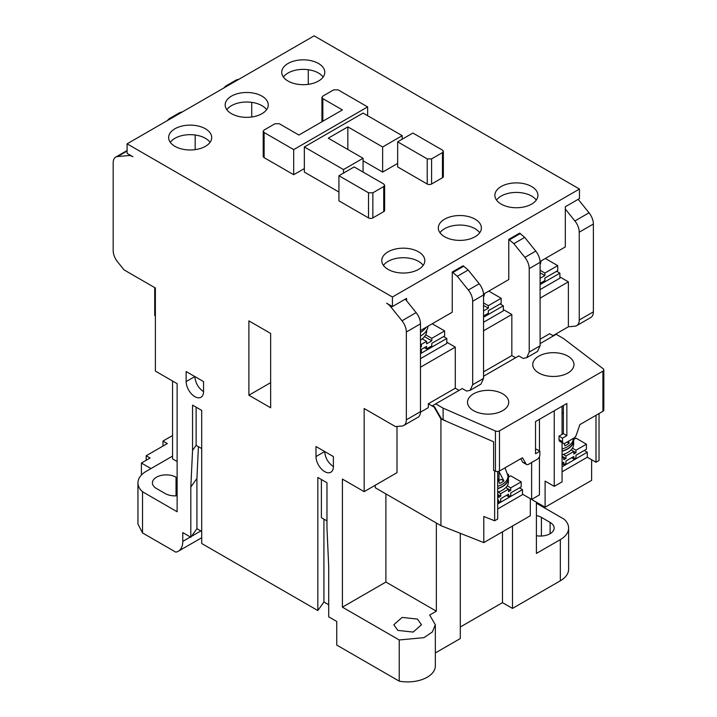 <?xml version="1.0" encoding="UTF-8"?>
<svg xmlns="http://www.w3.org/2000/svg" width="717" height="717" viewBox="0 0 717 717"><rect width="100%" height="100%" fill="white"/><g stroke="black" fill="none" stroke-linecap="round" stroke-linejoin="round"><path stroke-width="1.08" d="M266.599 109.683A21.528 12.431 0 0 0 261.938 105.659A21.528 12.431 0 0 0 226.832 109.683M231.492 113.698A21.528 12.431 180 0 1 225.183 104.906A21.528 12.431 180 0 1 238.474 93.425A21.528 12.431 180 0 1 261.938 96.123A21.528 12.431 180 0 1 268.248 104.906A21.528 12.431 180 0 1 254.956 116.396A21.528 12.431 180 0 1 231.492 113.698M423.182 265.38A21.528 12.431 0 0 0 418.531 261.364A21.528 12.431 0 0 0 383.425 265.38M388.076 269.395A21.528 12.431 180 0 1 381.776 260.603A21.528 12.431 180 0 1 395.067 249.122A21.528 12.431 180 0 1 418.531 251.819A21.528 12.431 180 0 1 424.831 260.603A21.528 12.431 180 0 1 411.54 272.093A21.528 12.431 180 0 1 388.076 269.395M536.271 200.088A21.528 12.431 0 0 0 531.62 196.064A21.528 12.431 0 0 0 496.514 200.088M501.174 204.103A21.528 12.431 180 0 1 494.864 195.311A21.528 12.431 180 0 1 508.156 183.83A21.528 12.431 180 0 1 531.62 186.528A21.528 12.431 180 0 1 537.92 195.311A21.528 12.431 180 0 1 524.638 206.801A21.528 12.431 180 0 1 501.174 204.103M479.727 232.729A21.528 12.431 0 0 0 475.075 228.714A21.528 12.431 0 0 0 439.969 232.729M444.63 236.753A21.528 12.431 180 0 1 438.32 227.961A21.528 12.431 180 0 1 451.611 216.48A21.528 12.431 180 0 1 475.075 219.169A21.528 12.431 180 0 1 481.376 227.961A21.528 12.431 180 0 1 468.084 239.442A21.528 12.431 180 0 1 444.63 236.753M323.143 77.033A21.528 12.431 0 0 0 318.482 73.017A21.528 12.431 0 0 0 283.385 77.033M288.037 81.057A21.528 12.431 180 0 1 281.736 72.265A21.528 12.431 180 0 1 295.019 60.784A21.528 12.431 180 0 1 318.482 63.472A21.528 12.431 180 0 1 324.792 72.265A21.528 12.431 180 0 1 311.501 83.746A21.528 12.431 180 0 1 288.037 81.057M210.054 142.325A21.528 12.431 0 0 0 205.394 138.309A21.528 12.431 0 0 0 170.287 142.325M174.948 146.349A21.528 12.431 180 0 1 168.638 137.556A21.528 12.431 180 0 1 181.93 126.075A21.528 12.431 180 0 1 205.394 128.764A21.528 12.431 180 0 1 211.703 137.556A21.528 12.431 180 0 1 198.412 149.037A21.528 12.431 180 0 1 174.948 146.349M473.552 410.653A20.605 11.893 180 0 1 467.511 402.246A20.605 11.893 180 0 1 480.238 391.249A20.605 11.893 180 0 1 502.698 393.83A20.605 11.893 180 0 1 508.729 402.246A20.605 11.893 180 0 1 496.012 413.234A20.605 11.893 180 0 1 473.552 410.653M538.799 372.983A20.605 11.893 180 0 1 532.758 364.577A20.605 11.893 180 0 1 545.485 353.58A20.605 11.893 180 0 1 567.936 356.161A20.605 11.893 180 0 1 573.976 364.577A20.605 11.893 180 0 1 561.25 375.565A20.605 11.893 180 0 1 538.799 372.983M497.688 488.465A19.995 11.544 0 0 0 508.102 477.907L507.968 475.882A20.3 11.723 180 0 1 508.425 478.338A20.3 11.723 180 0 1 497.688 488.671M562.065 451.056A19.995 11.544 0 0 0 573.349 440.238L573.233 438.49A19.861 11.463 180 0 1 562.065 448.941M420.485 336.067A24.602 14.206 0 0 0 427.906 326.262M483.554 297.062A24.602 14.206 0 0 0 484.45 293.62M540.098 264.412A24.602 14.206 0 0 0 540.994 260.97M203.547 391.634A12.306 7.107 60 0 1 201.002 397.263A12.306 7.107 60 0 1 194.845 396.653A12.306 7.107 60 0 1 186.151 381.587L186.151 371.54L203.547 381.587L203.547 391.634C198.286 387.969 195.391 382.95 194.845 376.568L186.151 381.587M333.387 466.597A12.306 7.107 60 0 1 330.833 472.225A12.306 7.107 60 0 1 324.684 471.616A12.306 7.107 60 0 1 315.982 456.55L315.982 446.503L333.387 456.55L333.387 466.597C328.126 462.931 325.231 457.912 324.684 451.531L315.982 456.55M397.863 630.395L393.812 624.74L402.156 617.409L417.437 619.094L421.497 624.74L413.153 632.08L397.863 630.395M526.681 357.702L537.553 351.429L540.098 345.791L540.098 262.314C539.991 258.452 538.539 254.714 535.751 251.102L524.719 237.381L519.655 233.106L508.783 239.388L513.847 243.655L524.88 257.376C527.667 260.997 529.119 264.734 529.227 268.588L529.227 352.074L526.681 357.702L523.132 358.419L518.785 355.91L483.554 376.255M470.137 390.353L481.008 384.07L483.554 378.442L483.554 294.956C483.446 291.102 481.994 287.365 479.207 283.744L468.174 270.022L463.11 265.756L452.239 272.03L457.303 276.305L468.335 290.026C471.123 293.638 472.575 297.376 472.682 301.239L472.682 384.715L470.128 390.353L466.579 391.061L462.241 388.56L432.53 405.714L434.538 406.871L441.367 418.692L440.928 418.943L493.61 441.762L493.61 470.397L495.438 471.194A3.074 1.775 0 0 0 499.471 471.033L522.487 457.742L526.117 464.024A3.693 2.133 120 0 0 526.601 464.526A3.693 2.133 120 0 0 528.447 464.347L537.275 459.247A3.693 2.133 120 0 0 539.883 454.73L539.883 451.217L536.406 449.2L535.536 449.702M483.554 371.89L511.83 355.569L515.604 357.747M434.538 406.871L434.108 407.122L440.928 418.943L440.928 525.669L375.251 487.757L375.251 485.239M511.83 355.569L511.83 314.476L503.343 309.574M508.783 239.388L508.783 279.567L483.527 294.149M434.108 407.122L428.318 403.779L455.286 388.211L455.286 347.118L446.799 342.224M455.286 388.211L459.059 390.398M452.239 272.03L452.239 312.218L420.485 330.546M494.649 470.845L494.649 520.775L497.688 519.018L497.688 471.535M573.806 439.413L573.806 438.159M571.637 457.742L573.806 458.997L575.984 457.742L575.984 455.232L586.425 449.2L586.425 444.182L575.984 438.159L573.573 439.548M584.247 450.464L587.295 452.221L587.295 457.24L595.997 462.259L599.036 460.502L599.036 413.548M595.997 415.304L595.997 462.259M420.485 367.212L455.286 347.118M420.485 353.651L446.799 338.46L446.799 343.479L420.485 358.67M483.554 330.797L511.83 314.476M483.554 317.237L503.343 305.809L503.343 310.837L483.554 322.256M540.098 298.155L568.375 281.826L559.887 276.932M540.098 284.586L559.887 273.168L559.887 278.187L540.098 289.614M494.649 520.775L483.796 516.491L483.796 542.608L440.928 525.669M497.688 508.971L522.487 494.658L522.487 489.639L519.44 487.874M531.62 462.51L531.62 499.426L522.487 494.156M554.241 410.778L554.241 486.368L562.065 481.851L562.065 442.667M562.065 434.385L562.065 406.261M141.41 475.03L141.41 463.048L150.113 458.02L146.196 455.761L146.196 460.278M162.983 446.064L162.983 441.045L167.339 443.554L146.196 455.761M531.62 499.426L539.444 494.909L539.444 456.648M539.444 450.966L539.444 419.32M483.796 542.608L530.311 515.756L530.311 498.673L545.099 507.215L545.099 481.098L554.241 486.368M562.065 471.804L587.295 457.24M435.712 403.877L443.106 408.143L443.106 419.696L441.367 418.692M443.106 419.696L445.624 420.798M228.06 85.547L225.559 86.165L236.431 79.883L238.931 79.264M225.559 86.165L223.847 87.976M171.515 118.188L169.015 118.807L167.303 120.626M169.015 118.807L179.886 112.533L182.387 111.915M172.555 456.111L146.241 471.302A28.295 16.339 0 0 0 137.951 482.855A28.295 16.339 0 0 0 142.522 491.763L177.126 511.741L177.126 383.658L155.374 371.101L155.374 287.983L124.059 269.897L117.534 261.786A12.306 7.107 -120 0 1 113.178 250.574L113.178 162.741A12.306 7.107 -120 0 1 115.733 157.104A12.306 7.107 -120 0 1 117.534 156.548L127.097 151.027M155.374 315.856L154.72 315.48L154.72 287.607M420.476 412.167L428.318 407.641L428.318 403.779M396.994 426.463L396.994 472.682L364.155 491.647L364.155 408.52L395.47 426.606L401.995 426.023A12.306 7.107 -120 0 0 403.796 425.459A12.306 7.107 -120 0 0 406.351 419.83L406.351 331.998A12.306 7.107 -120 0 0 401.995 320.786L390.971 307.064L392.136 306.392M141.41 463.048L150.982 468.568M326.97 520.901L321.386 517.683L321.386 479.512M201.701 448.582L196.117 445.356L196.117 407.184M162.983 441.045L172.555 435.524M436.357 523.034L436.357 611.18L385.907 582.052L342.412 607.165L342.412 479.09L364.155 491.647M385.907 493.905L385.907 582.052M545.099 507.215L591.615 480.363L591.615 459.74M540.098 339.24L549.67 333.719L553.452 335.897M251.721 116.996L251.721 102.361M195.176 149.647L195.176 135.011M270.641 382.654L248.889 395.21L248.889 320.875L270.641 333.432L270.641 407.767L248.889 395.21M137.951 482.855L137.951 524.046L142.522 532.946L175.764 552.135A21.555 12.44 -120 0 0 178.309 551.239A21.555 12.44 -120 0 0 182.772 541.371L182.772 532.579L190.821 537.23L190.821 487.004L192.559 450.339L196.117 445.356M190.821 487.004L196.915 478.463L198.421 446.682M192.559 450.339L192.559 405.132L201.701 410.402L201.701 543.504L317.837 610.552L317.837 477.459L326.97 482.729L326.97 527.936L328.709 566.609L328.709 616.835L336.757 621.478L336.757 645.085L399.226 681.15L399.226 639.967L342.412 607.165M436.357 611.18L429.662 615.052L435.336 624.74L432.333 631.982L423.98 637.646L399.226 639.967M403.796 425.459L417.939 417.303A12.306 7.107 -120 0 0 420.485 411.666L420.485 323.833A12.306 7.107 -120 0 0 416.138 312.621L406.566 300.719L406.566 298.397L392.432 306.562L392.432 297.017L579.461 189.037L314.136 35.85L127.097 143.83L127.097 153.375L132.914 156.727A12.306 7.107 -120 0 0 128.558 155.562L117.534 156.548M406.566 300.719L405.293 299.132M142.522 491.763L142.522 532.946M177.126 461.515L172.555 458.871L172.555 381.023M177.126 495.77A13.838 7.995 180 0 1 165.161 493.529L156.458 488.51A13.838 7.995 180 0 1 152.407 482.855A13.838 7.995 180 0 1 160.949 475.479A13.838 7.995 180 0 1 176.032 477.208L177.126 477.836M323.923 519.144L323.923 602.02L317.837 610.552M328.709 604.781L323.923 602.02M196.915 478.463L196.915 528.689L190.821 537.23M201.701 531.449L196.915 528.689M512.485 526.045L512.485 608.419L502.474 602.647L502.474 531.826M502.474 602.647L460.287 627.008M435.336 652.963L460.287 638.551L460.287 533.323M435.336 624.74L435.336 665.932A27.685 15.98 180 0 1 399.226 681.15M536.406 502.196L536.406 553.425L560.327 539.614L560.327 580.797L512.485 608.419M536.406 515.541A13.838 7.995 180 0 1 541.407 517.387L550.109 522.406A13.838 7.995 180 0 1 554.16 528.062A13.838 7.995 180 0 1 536.406 535.724M576.701 325.643L590.835 317.479A12.306 7.107 -120 0 0 593.38 311.85L593.38 224.018A12.306 7.107 -120 0 0 589.033 212.806L574.9 220.961A12.306 7.107 60 0 1 579.246 232.174L579.246 320.006A12.306 7.107 60 0 1 576.701 325.643A12.306 7.107 60 0 1 574.9 326.199L568.375 326.782L553.013 335.646M568.375 326.782L568.375 281.826M574.9 220.961L565.328 209.059L565.328 246.917L540.071 261.499M392.432 306.562L386.615 303.21A12.306 7.107 60 0 1 390.971 307.064M127.097 143.83L392.432 297.017M308.265 84.355L308.265 69.719M560.327 580.797A28.295 16.339 0 0 0 568.617 569.244L568.617 528.062A28.295 16.339 0 0 0 564.037 519.153L536.406 503.2M560.327 539.614A28.295 16.339 0 0 0 568.617 528.062M589.033 212.806L578.189 199.317M579.461 189.037L579.461 198.582L565.328 206.738L565.328 209.059M540.098 278.313L544.884 275.552L540.098 272.792M545.323 258.47L557.718 265.631L557.718 270.65L544.884 278.062L544.884 280.571L540.098 283.332M544.884 275.552L544.884 273.043L540.098 270.273M557.718 265.631L544.884 273.043M559.887 273.168L556.625 271.277M483.554 310.954L488.34 308.193L483.554 305.433M488.779 291.12L501.174 298.281L501.174 303.3L488.34 310.703L488.34 313.221L483.554 315.982M488.34 308.193L488.34 305.684L483.554 302.924M501.174 298.281L488.34 305.684M503.343 305.809L500.081 303.927M420.485 340.073A23.374 13.498 0 0 0 422.232 338.836A23.374 13.498 0 0 0 425.692 334.803A23.374 13.498 0 0 0 426.678 330.922L426.678 330.34M420.485 343.855L421.354 344.357L426.579 341.346L422.232 338.836M426.579 341.346L426.579 343.855L431.795 340.844L424.491 336.623M431.795 340.844L431.795 338.334L425.692 334.803M432.226 323.761L444.63 330.922L444.63 335.941L431.795 343.353L431.795 345.863L426.579 348.874L426.579 346.365L421.354 349.376L421.354 351.895L420.485 352.397M420.485 347.369L421.354 346.867L420.485 346.365M421.354 346.867L421.354 344.357M444.63 330.922L431.795 338.334M426.579 348.874L424.401 347.62M446.799 338.46L443.536 336.569M562.065 466.785L587.295 452.221M562.065 463.774L563.804 464.777L565.982 463.523L565.982 461.004L573.806 456.487L573.806 458.997M563.804 464.777L563.804 462.259L562.065 463.272M562.065 458.244L563.804 457.24L565.982 458.495L563.804 459.749L563.804 457.24L562.065 456.236M575.984 452.723L573.806 451.468L573.806 453.978L575.984 452.723L575.984 450.213L572.453 448.17A20.3 11.723 0 0 0 573.663 444.182L573.663 440.668A20.3 11.723 180 0 1 562.065 451.253M575.984 450.213L586.425 444.182M571.091 449.891L573.806 451.468L565.982 455.985L563.266 454.417A20.3 11.723 0 0 0 571.091 449.891A20.3 11.723 0 0 0 572.453 448.17M565.982 458.495L565.982 455.985M562.065 454.775A20.3 11.723 0 0 0 563.266 454.417M568.59 441.17L569.146 443.249L567.066 442.048M569.146 443.249A19.484 11.248 180 0 1 564.799 445.759L564.189 443.518M573.304 438.445A20.3 11.723 180 0 1 573.663 440.668M497.688 503.952L522.487 489.639M510.737 490.392L508.568 489.137L508.568 491.647L510.737 490.392L510.737 487.874L521.178 481.851L521.178 486.87L510.737 492.902L510.737 495.411L508.568 496.666L508.568 494.156L500.735 498.673L500.735 501.192L498.566 502.447L498.566 499.928L497.688 500.43M506.39 495.411L508.568 496.666M497.688 501.945L498.566 502.447M497.688 495.411L498.566 494.909L500.735 496.164L498.566 497.419L498.566 494.909L497.688 494.407M510.737 487.874L507.206 485.839A20.3 11.723 0 0 0 508.425 481.851L508.425 478.338M508.326 477.217L510.737 475.828L521.178 481.851M508.568 477.083L508.568 474.564L507.887 474.959M505.843 487.56L508.568 489.137L500.735 493.654L498.019 492.086A20.3 11.723 0 0 0 505.843 487.56A20.3 11.723 0 0 0 507.206 485.839M500.735 496.164L500.735 493.654M507.744 474.098L508.568 474.564M498.862 471.302L503.908 480.919L501.174 479.341L498.781 480.722M498.647 480.381A9.231 5.324 0 0 0 498.996 480.596L498.996 471.454M503.908 480.919A19.484 11.248 180 0 1 499.552 483.428L497.688 478.302M563.374 412.786A25.525 14.734 180 0 1 562.065 413.091M539.883 451.217L535.536 453.727L535.536 421.578L566.851 403.501L566.851 435.64L563.374 433.633L559.018 436.142L559.018 439.664A3.693 2.133 120 0 0 559.789 441.349L563.266 443.357A3.693 2.133 120 0 0 565.113 443.178L573.941 438.078A3.693 2.133 120 0 0 576.271 435.067L579.901 424.589L602.916 411.307A3.074 1.775 0 0 0 603.822 410.052L603.822 369.864A3.074 1.775 180 0 1 602.916 371.128L499.471 430.854A3.074 1.775 180 0 1 495.438 431.007L443.106 408.143M540.098 343.604L556.195 334.31L563.589 338.585L603.194 368.798A3.074 1.775 180 0 1 603.822 369.864M520.748 458.746L522.63 462.017A3.693 2.133 120 0 0 523.123 462.519L526.601 464.526M563.374 405.508L563.374 433.633M566.851 435.64L562.504 438.159L559.018 436.142M562.504 438.159L562.504 441.672A3.693 2.133 120 0 0 563.266 443.357M443.348 151.368L443.348 176.481A3.074 1.775 180 0 1 442.452 177.735L431.58 184.018A3.074 1.775 180 0 1 427.224 184.018L397.648 166.936L397.648 141.823L412.875 133.039L442.452 150.113L443.348 151.368L442.452 152.622L431.58 158.905L427.224 158.905L397.648 141.823M304.349 168.567L293.692 174.724L264.116 157.641A3.074 1.775 180 0 1 263.211 156.387L263.211 131.274L264.116 132.528L264.116 157.641M384.635 185.273L384.635 210.386A3.074 1.775 180 0 1 383.729 211.64L372.858 217.914A3.074 1.775 180 0 1 368.511 217.914L338.926 200.841L338.926 175.728L354.153 166.936L383.729 184.009L384.635 185.273L383.729 186.528L372.858 192.801L368.511 192.801L338.926 175.728M397.648 163.422L382.645 172.089L363.071 160.787M338.926 192.048L304.349 172.089L304.349 146.976L343.497 169.57L363.071 158.269L328.269 138.184L347.844 126.882L382.645 146.976L402.219 135.674L363.071 113.071L304.349 146.976M343.497 169.57L343.497 173.093M363.071 158.269L363.071 172.089M347.844 126.882L347.844 149.486M382.645 146.976L382.645 172.089M402.219 135.674L402.219 139.188M367.633 115.706L367.633 106.914L293.692 149.611L264.116 132.528M367.633 106.914L338.057 89.84L333.71 89.84L322.838 96.123L321.933 97.378L322.838 98.632L342.412 109.934L298.908 135.047L279.343 123.745L274.987 123.745L264.116 130.019L263.211 131.274M293.692 149.611L293.692 174.724M505.01 467.834L507.968 475.882A19.861 11.463 180 0 1 497.688 486.35M426.149 327.275A24.378 14.071 180 0 1 420.485 332.347M509.5 239.801L520.372 233.518M452.956 272.442L463.827 266.168M513.847 243.655L524.719 237.381M457.303 276.305L468.174 270.022M529.227 352.074L540.098 345.791M529.227 268.588L540.098 262.314M535.751 251.102L524.88 257.376M227.361 85.61L238.232 79.327M170.816 118.251L181.688 111.977M479.207 283.744L468.335 290.026M483.554 294.956L472.682 301.239M483.554 378.442L472.682 384.715M182.772 541.371L190.39 536.979M191.43 536.379L200.832 530.947M129.723 154.89L128.558 155.562M420.485 323.833L406.351 331.998M416.138 312.621L401.995 320.786M406.351 419.83L420.485 411.666M176.032 495.841L176.032 477.208M550.109 522.406L550.109 533.708M541.407 536.029L541.407 517.387M579.246 320.006L593.38 311.85M579.246 232.174L593.38 224.018M562.504 441.672L559.018 439.664M499.471 430.854L499.471 471.033M495.438 471.194L495.438 431.007M526.117 464.024L522.63 462.017M602.916 411.307L602.916 371.128M322.838 98.632L322.838 121.236M442.452 177.735L442.452 152.622M431.58 158.905L431.58 184.018M427.224 184.018L427.224 158.905M383.729 211.64L383.729 186.528M372.858 192.801L372.858 217.914M368.511 217.914L368.511 192.801M201.701 537.741L178.309 551.239M127.097 150.543L115.733 157.104M321.933 121.756L321.933 97.378"/></g></svg>
